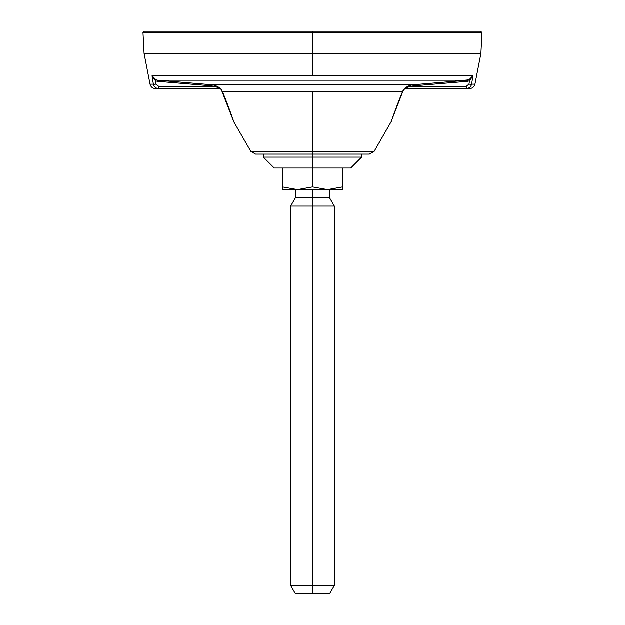 <?xml version="1.0" encoding="UTF-8"?>
<svg xmlns="http://www.w3.org/2000/svg" width="625" height="625" viewBox="0 0 625 625"><rect width="100%" height="100%" fill="white"/><g stroke="black" fill="none" stroke-linecap="round" stroke-linejoin="round"><path stroke-width="0.94" d="M160.953 31.25L195.086 31.25M144.367 31.25L312.5 31.25L312.5 32.617L143 32.617L312.5 32.617L312.5 31.25L480.633 31.25L482 32.617L312.5 32.617L482 32.617L480.898 53.562L312.5 53.562L312.5 32.617L312.5 53.562L144.102 53.562L312.5 53.562L312.5 75.812L152.047 75.812L153.391 84.172L150.047 84.172L153.391 84.172C154.07 86.922 155.828 88.391 158.672 88.594L155.414 88.594C152.57 88.398 150.789 86.922 150.047 84.172L144.102 53.562L143 32.617L144.367 31.25M152.945 81.398L152.531 78.859L152.945 81.398M156.422 79.984L155.984 79.836L155.484 80.859L157.492 81.336L155.484 80.859L157.492 81.336L157.609 80.211L155.984 79.836L152.047 75.812L153.391 84.172C154.07 86.922 155.828 88.391 158.672 88.594L158.672 86.336L156.016 84.125A2.734 0.469 170.8 0 1 153.391 84.172A2.734 0.469 -9.2 0 0 156.016 84.125L155.484 80.859L152.047 75.812L155.984 79.836L157.602 80.227L200.227 83.82M218.727 88.594L158.672 88.594L158.672 86.336L214.172 86.336C218.109 87.477 219.609 88.227 218.672 88.594L210.227 88.594L218.672 88.594C219.609 88.227 218.109 87.477 214.172 86.336L211.781 85.914L214.172 86.336L211.781 85.914L214.172 86.336L214.523 85.258C218.008 86.617 219.75 87.727 219.773 88.594L220.805 88.594L221.266 89.602M155.984 79.836L155.484 80.859L152.047 75.812L472.953 75.812L469.016 79.836L467.391 80.211L157.609 80.211L157.492 81.336L155.484 80.859L156.016 84.125L158.672 86.336L214.172 86.336L214.523 85.258C218.008 86.617 219.75 87.727 219.773 88.594L220.766 88.594A2.188 1.781 -90 0 0 220.766 88.594L220.102 88.594M450.523 81.648L469.016 79.836L472.953 75.812L469.516 80.859L469.016 79.836L469.516 80.859L468.984 84.125A2.734 0.469 9.2 0 0 471.609 84.172L472.953 75.812L469.516 80.859L467.508 81.336L469.516 80.859L467.508 81.336L469.516 80.859L468.984 84.125L466.328 86.336L468.984 84.125A2.734 0.469 -170.8 0 0 471.609 84.172L472.953 75.812L312.5 75.812L312.5 53.562L480.898 53.562L474.953 84.172L471.609 84.172L474.953 84.172C474.211 86.922 472.43 88.398 469.586 88.594L466.328 88.594C469.172 88.391 470.93 86.922 471.609 84.172C470.93 86.922 469.172 88.391 466.328 88.594L405.219 88.602C405.242 87.734 406.992 86.617 410.477 85.258L413.109 84.797L211.891 84.797L214.523 85.258L211.891 84.797L211.781 85.914L157.492 81.336L211.781 85.914L211.891 84.797L157.609 80.211L467.391 80.211L450.398 81.664M472.047 77.484L472.953 75.812L472.07 77.461M467.398 80.227L467.508 81.336L467.398 80.227M425.758 83.742L413.109 84.797L413.219 85.914L467.508 81.336L467.391 80.211L467.508 81.336L413.219 85.914L413.109 84.797L467.391 80.211L413.109 84.797L211.891 84.797M439.836 82.555L435.133 82.953M435.305 82.938L437.211 82.781M174.156 81.625L157.609 80.211M220.172 88.695A2.188 2.148 -90 0 0 219.531 88.594L220.461 88.594M221.172 89.43L219.773 88.594L220.805 88.594L222.391 91.57C227.719 104.07 233.406 120.516 233.836 121.922C233.406 120.523 227.719 104.07 222.391 91.57A2.734 1.195 157.2 0 1 222.086 91.258A2.734 1.195 -22.8 0 0 222.391 91.57L221.398 89.805M218.672 88.594L158.672 88.594M466.328 88.594C470.656 88.594 470.656 88.594 466.328 88.594L425.328 88.594L466.328 88.594L466.328 86.336L410.828 86.336L413.219 85.914L410.828 86.336L466.328 86.336L466.328 88.594L406.328 88.594C405.391 88.227 406.891 87.477 410.828 86.336C406.891 87.477 405.391 88.227 406.328 88.594L405.219 88.602C405.242 87.734 406.992 86.617 410.477 85.258L410.828 86.336L410.477 85.258L413.109 84.797M467.883 88.367L467.141 88.531L467.883 88.367M404.766 88.75L403.711 89.328L402.609 91.57A2.734 1.195 22.8 0 0 402.914 91.258A2.734 1.195 -157.2 0 1 402.609 91.57C397.281 104.07 391.594 120.516 391.164 121.922C391.594 120.523 397.281 104.07 402.609 91.57C397.281 104.07 391.594 120.516 391.164 121.922C391.594 120.523 397.281 104.07 402.609 91.57L312.5 91.57L312.5 151.398L312.5 91.57L222.391 91.57C227.719 104.07 233.406 120.516 233.836 121.922C233.406 120.523 227.719 104.07 222.391 91.57L402.609 91.57L403.711 89.328L405.445 88.594L404.688 88.594L406.328 88.594L405.219 88.617M220.602 88.898L221.258 89.578L220.602 88.898M391.461 121.211L374.148 151.398L312.5 151.398L374.148 151.398L369.422 154.125L312.5 154.125L312.5 151.398L250.852 151.398L312.5 151.398L312.5 154.125L255.578 154.125L250.852 151.398L233.836 121.922L221.32 89.688M405.219 88.602L406.328 88.594M361.648 154.125L361.648 157.133L350.727 168.055L312.5 168.055L312.5 157.133L361.648 157.133L312.5 157.133L312.5 154.125L312.5 157.133L263.352 157.133L312.5 157.133L312.5 168.055L274.273 168.055L263.352 157.133L263.352 154.125M277.68 168.055L312.5 168.055L312.5 186.938L312.5 168.055M342.539 168.055L342.539 186.938L327.516 189.625L312.5 186.938L297.484 189.625L282.461 186.938L282.461 168.055L282.461 189.625L297.484 189.625L312.5 186.938L327.516 189.625L297.484 189.625L342.539 189.625L342.539 168.055M325.719 189.625L340.992 189.625M339.586 189.625L336.781 189.625M322.336 189.625L319.594 189.625L322.336 189.625M316.781 189.625L313.93 189.625L316.781 189.625M311.07 189.625L308.219 189.625L311.07 189.625M305.406 189.625L302.664 189.625L305.406 189.625M300.016 189.625L297.484 189.625L300.016 189.625M294.203 189.625L292.047 189.625M290.039 189.625L288.562 189.625M287.156 189.625L286 189.625L287.156 189.625M284.406 189.625L284.008 189.625L284.406 189.625M283.234 189.625L282.727 189.625L283.234 189.625M342.539 188.023L342.539 189.625L327.516 189.625L342.539 186.938M288.75 189.625L297.484 189.625L282.461 189.625L282.461 186.938L282.461 189.625L282.461 186.938L297.484 189.625M295.438 189.625L295.438 197.812L290.656 206.094L290.656 585.555L312.5 585.555L290.656 585.555L295.383 593.75L312.5 593.75C290.516 593.75 290.516 593.75 312.5 593.75L312.5 585.555L312.5 593.75L329.617 593.75L334.344 585.555L312.5 585.555L334.344 585.555L334.344 206.094L312.5 206.094L334.344 206.094L329.562 197.812L312.5 197.812L312.5 189.625L312.5 197.812L295.438 197.812L312.5 197.812L312.5 206.094L290.656 206.094L312.5 206.094L312.5 197.812L329.562 197.812L329.562 189.625M312.5 585.555L312.5 206.094L312.5 585.555M391.531 120.648L402.914 91.258L404.703 88.773M391.617 120.758L391.953 119.789M392.344 118.687L392.648 117.813M393.469 115.516L394.75 112M396.32 107.781L402.906 91.266M402.914 91.258L403.672 89.703M404.688 88.594L405.445 88.594M233.469 120.648L233.617 121.445M226.242 101.469L223.867 95.555"/></g></svg>
